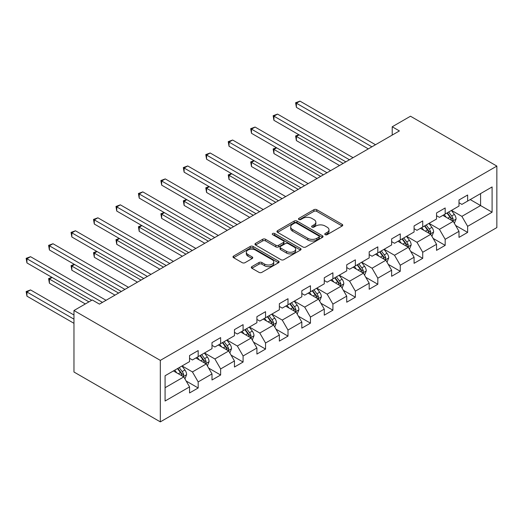 <?xml version="1.0" encoding="UTF-8"?>
<svg xmlns="http://www.w3.org/2000/svg" width="523" height="523" viewBox="0 0 523 523"><rect width="100%" height="100%" fill="white"/><g stroke="black" fill="none" stroke-linecap="round" stroke-linejoin="round"><path stroke-width="0.78" d="M325.175 234.67A1.399 0.811 0 0 0 327.15 234.67L342.166 226.001A2 1.151 0 0 0 342.748 225.184A2 1.151 0 0 0 342.166 224.374L316.735 209.69A2 1.151 0 0 0 313.905 209.69L298.894 218.359A1.399 0.811 0 0 0 298.489 218.928A1.399 0.811 0 0 0 298.894 219.497A1.399 0.811 0 0 0 300.875 219.497L302.817 218.379A6.394 3.694 0 0 1 311.858 218.379L313.977 219.601A6.394 3.694 0 0 1 315.853 222.21A6.394 3.694 0 0 1 313.977 224.818L312.035 225.943A1.399 0.811 0 0 0 311.623 226.511A1.399 0.811 0 0 0 312.035 227.087A1.399 0.811 0 0 0 314.016 227.087L315.957 225.962A6.394 3.694 0 0 1 324.999 225.962L327.117 227.185A6.394 3.694 0 0 1 328.993 229.793A6.394 3.694 0 0 1 327.117 232.408L325.175 233.526A1.399 0.811 0 0 0 324.763 234.101A1.399 0.811 0 0 0 325.175 234.67L325.175 233.526M251.883 266.625A2 1.151 0 0 0 251.302 267.443A2 1.151 0 0 0 251.883 268.253L259.016 272.372A2 1.151 0 0 0 261.846 272.372L278.517 262.749A2 1.151 0 0 0 279.099 261.931A2 1.151 0 0 0 278.517 261.121L253.086 246.438A2 1.151 0 0 0 250.262 246.438L233.585 256.061A2 1.151 0 0 0 233.003 256.878A2 1.151 0 0 0 233.585 257.695L242.208 262.67A2 1.151 0 0 0 245.032 262.67L252.164 258.552A2 1.151 0 0 0 252.753 257.734A2 1.151 0 0 0 252.164 256.917L247.895 254.453A5.348 3.086 0 0 1 246.326 252.269A5.348 3.086 0 0 1 249.628 249.419A5.348 3.086 0 0 1 255.453 250.086L272.195 259.754A5.348 3.086 0 0 1 273.758 261.931A5.348 3.086 0 0 1 270.456 264.782A5.348 3.086 0 0 1 264.638 264.115L261.846 262.507A2 1.151 0 0 0 259.016 262.507L251.883 266.625L251.883 268.253M496.85 166.085L410.49 116.224L392.211 126.782L399.402 130.933L99.442 304.118L92.244 299.96L73.965 310.518L160.326 360.38L496.85 166.085L496.85 227.583L160.326 421.871L160.326 360.38M302.961 247.006A2 1.151 0 0 0 305.785 247.006L322.456 237.383A2 1.151 0 0 0 323.037 236.566A2 1.151 0 0 0 322.456 235.749L297.025 221.066A2 1.151 0 0 0 294.201 221.066L277.53 230.695A2 1.151 0 0 0 276.942 231.506A2 1.151 0 0 0 277.53 232.323L302.961 247.006M273.209 234.971A1.399 0.811 0 0 1 274.634 235.167L274.634 233.506L300.483 248.432A2 1.151 0 0 1 301.071 249.249A2 1.151 0 0 1 300.483 250.066L283.812 259.689A2 1.151 0 0 1 280.988 259.689L255.557 245.006L255.557 243.378A2 1.151 0 0 0 254.969 244.195A2 1.151 0 0 0 255.557 245.006M255.557 243.378L262.69 239.259A2 1.151 0 0 1 265.521 239.259L275.83 245.215A2 1.151 0 0 0 278.654 245.215L283.388 242.482A2 1.151 0 0 0 283.976 241.665A2 1.151 0 0 0 283.388 240.848L272.653 234.65A1.399 0.811 0 0 1 272.241 234.075A1.399 0.811 0 0 1 273.104 233.33A1.399 0.811 0 0 1 274.634 233.506M186.162 381.025L198.184 387.968L198.184 381.901L211.998 373.925L211.998 379.992L220.634 375.004L220.634 368.937L234.454 360.962L234.454 367.028L243.09 362.04L243.09 355.973L256.911 347.998L256.911 354.064L265.547 349.076L265.547 343.01L279.36 335.034L279.36 341.101L287.996 336.112L287.996 330.046L301.817 322.07L301.817 328.137L310.453 323.149L310.453 317.082L324.273 309.106L324.273 315.173L332.909 310.185L332.909 304.118L346.723 296.142L346.723 302.209L355.359 297.221L355.359 291.154L369.179 283.178L369.179 289.245L377.815 284.257L377.815 278.19L391.635 270.214L391.635 276.281L400.272 271.293L400.272 265.226L414.085 257.251L414.085 263.317L422.721 258.329L422.721 252.263L436.542 244.287L436.542 250.354L445.178 245.365L445.178 239.299L458.998 231.323L458.998 237.39L467.634 232.402L467.634 226.335L492.097 212.207L492.097 186.946L480.585 193.595L480.585 205.559L492.097 212.207M198.184 387.968L189.548 392.956L189.548 386.889L165.078 401.017L165.078 375.749L189.548 361.622L189.548 355.555L198.184 350.573L198.184 356.64L211.998 348.658L211.998 342.591L220.634 337.61L220.634 343.676L234.454 335.694L234.454 329.627L243.09 324.646L243.09 330.713L256.911 322.73L256.911 316.663L265.547 311.682L265.547 317.749L279.36 309.766L279.36 303.7L287.996 298.718L287.996 304.785L301.817 296.803L301.817 290.736L310.453 285.754L310.453 291.821L324.273 283.839L324.273 277.772L332.909 272.79L332.909 278.857L346.723 270.875L346.723 264.808L355.359 259.826L355.359 265.893L369.179 257.911L369.179 251.851L377.815 246.863L377.815 252.929L391.635 244.947L391.635 238.887L400.272 233.899L400.272 239.965L414.085 231.99L414.085 225.923L422.721 220.935L422.721 227.002L436.542 219.026L436.542 212.959L445.178 207.971L445.178 214.038L458.998 206.062L458.998 199.995L467.634 195.007L467.634 201.074L492.097 186.946M195.877 357.967L206.245 363.949L192.425 371.931L182.063 365.943M189.548 358.301L192.425 359.961L198.184 356.64M192.425 371.931L198.184 381.901M206.245 363.949L211.998 373.925M218.333 345.003L228.695 350.985L214.881 358.968L204.513 352.979M211.998 345.337L214.881 346.997L220.634 343.676M214.881 358.968L220.634 368.937M228.695 350.985L234.454 360.962M240.789 332.04L251.151 338.021L237.331 346.004L226.969 340.015M234.454 332.373L237.331 334.034L243.09 330.713M237.331 346.004L243.09 355.973M251.151 338.021L256.911 347.998M263.239 319.076L273.607 325.058L259.787 333.04L249.425 327.052M256.911 319.409L259.787 321.07L265.547 317.749M259.787 333.04L265.547 343.01M273.607 325.058L279.36 335.034M285.695 306.112L296.057 312.094L282.243 320.076L271.875 314.088M279.36 306.445L282.243 308.106L287.996 304.785M282.243 320.076L287.996 330.046M296.057 312.094L301.817 322.07M308.152 293.148L318.514 299.13L304.693 307.112L294.331 301.124M301.817 293.481L304.693 295.142L310.453 291.821M304.693 307.112L310.453 317.082M318.514 299.13L324.273 309.106M330.601 280.184L340.97 286.166L327.15 294.148L316.788 288.16M324.273 280.518L327.15 282.178L332.909 278.857M327.15 294.148L332.909 304.118M340.97 286.166L346.723 296.142M353.058 267.22L363.42 273.202L349.606 281.184L339.237 275.196M346.723 267.554L349.606 269.214L355.359 265.893M349.606 281.184L355.359 291.154M363.42 273.202L369.179 283.178M375.514 254.256L385.876 260.238L372.056 268.221L361.694 262.232M369.179 254.59L372.056 256.25L377.815 252.929M372.056 268.221L377.815 278.19M385.876 260.238L391.635 270.214M397.964 241.293L408.332 247.274L394.512 255.257L384.15 249.268M391.635 241.626L394.512 243.287L400.272 239.965M394.512 255.257L400.272 265.226M408.332 247.274L414.085 257.251M420.42 228.329L430.782 234.311L416.968 242.293L406.6 236.311M414.085 228.662L416.968 230.323L422.721 227.002M416.968 242.293L422.721 252.263M430.782 234.311L436.542 244.287M442.876 215.365L453.238 221.347L439.418 229.329L429.056 223.347M436.542 215.698L439.418 217.359L445.178 214.038M439.418 229.329L445.178 239.299M453.238 221.347L458.998 231.323M470.223 199.577L480.585 205.559L461.874 216.365L451.512 210.383M458.998 202.734L461.874 204.395L467.634 201.074M461.874 216.365L467.634 226.335M73.965 310.518L73.965 372.01L160.326 421.871M392.211 126.782L392.211 135.091M165.078 387.72L183.789 376.913L173.427 370.931M183.789 376.913L189.548 386.889M455.611 225.465L467.634 232.402M433.155 238.429L445.178 245.365M410.705 251.393L422.721 258.329M388.249 264.357L400.272 271.293M365.799 277.321L377.815 284.257M343.343 290.285L355.359 297.221M320.887 303.248L332.909 310.185M298.437 316.212L310.453 323.149M275.981 329.176L287.996 336.112M253.524 342.14L265.547 349.076M231.074 355.104L243.09 362.04M208.618 368.068L220.634 375.004M325.731 234.866L327.117 234.069A6.394 3.694 0 0 0 328.993 231.46L328.993 229.793M315.853 222.21L315.853 223.87A6.394 3.694 0 0 1 313.977 226.485L312.597 227.283M342.14 226.021L316.735 211.351A2 1.151 0 0 0 313.905 211.351L299.457 219.693M322.43 237.396L297.025 222.733A2 1.151 0 0 0 294.201 222.733L277.556 232.343M318.925 237.135A1.399 0.811 0 0 0 319.331 236.566A1.399 0.811 0 0 0 318.925 235.997L296.6 223.105A1.399 0.811 0 0 0 294.619 223.105L292.573 224.289A6.394 3.694 0 0 0 290.703 226.897A6.394 3.694 0 0 0 292.573 229.512L307.831 238.318A6.394 3.694 0 0 0 316.873 238.318L318.925 237.135L318.925 238.802A1.399 0.811 0 0 0 319.331 238.227L319.331 236.566M290.703 226.897L290.703 228.564A6.394 3.694 0 0 0 292.573 231.173L292.573 229.512M318.925 238.802L316.873 239.985A6.394 3.694 0 0 1 307.831 239.985L292.573 231.173M255.584 245.026L262.69 240.92L262.69 239.259M283.976 241.665L283.976 243.326A2 1.151 0 0 1 283.388 244.143L278.654 246.876A2 1.151 0 0 1 275.83 246.876L265.521 240.92A2 1.151 0 0 0 262.69 240.92M274.634 235.167L300.457 250.079M286.532 251.393A5.348 3.086 0 0 0 292.357 252.06A5.348 3.086 0 0 0 295.658 249.21A5.348 3.086 0 0 0 294.089 247.026L288.193 243.62A2 1.151 0 0 0 285.368 243.62L280.635 246.353A2 1.151 0 0 0 280.047 247.17A2 1.151 0 0 0 280.635 247.987L286.532 251.393L286.532 253.054A5.348 3.086 0 0 0 292.357 253.72A5.348 3.086 0 0 0 295.658 250.87L295.658 249.21M280.047 247.17L280.047 248.83A2 1.151 0 0 0 280.635 249.648L280.635 247.987M286.532 253.054L280.635 249.648M273.758 261.931L273.758 263.599A5.348 3.086 0 0 1 270.456 266.449A5.348 3.086 0 0 1 264.638 265.776L261.846 264.167A2 1.151 0 0 0 259.016 264.167L251.909 268.273M246.326 252.269L246.326 253.93A5.348 3.086 0 0 0 247.895 256.113L247.895 254.453M252.164 256.917L252.164 258.552L247.895 256.113M278.491 262.768L253.086 248.098A2 1.151 0 0 0 250.262 248.098L233.618 257.708M454.376 223.321L456.089 219.006A5.393 3.112 -120 0 0 454.363 214.41L451.395 210.449M446.217 217.293L444.197 214.6M299.123 134.869L296.391 136.444L296.391 140.602L339.525 165.503M452.402 220.869L453.173 219.235A5.393 3.112 -120 0 0 451.63 215.992L448.662 212.024M447.309 212.809L450.604 217.208A2.746 1.589 60 0 1 451.101 218.039L453.173 219.235M446.93 213.024L449.904 216.986A5.393 3.112 60 0 1 451.447 220.235M296.391 140.602L295.6 135.987L343.127 163.431M295.6 135.987L298.81 134.686M371.912 146.806L296.391 103.208L299.986 101.129L375.514 144.734M368.316 148.885L296.391 107.359L296.391 103.208L295.6 102.75L299.986 101.129M296.391 107.359L295.6 102.75M431.92 236.285L433.632 231.97A5.393 3.112 -120 0 0 431.913 227.374L428.938 223.413M423.761 230.257L421.741 227.564M276.674 147.832L273.934 149.408L273.934 153.566L317.075 178.467M429.945 233.833L430.723 232.199A5.393 3.112 -120 0 0 429.174 228.956L426.206 224.988M424.853 225.773L428.147 230.172A2.746 1.589 60 0 1 428.651 231.003L430.723 232.199M424.48 225.988L427.448 229.95A5.393 3.112 60 0 1 428.991 233.199M273.934 153.566L273.143 148.95L320.671 176.395M273.143 148.95L276.353 147.649M409.463 249.249L411.176 244.934A5.393 3.112 -120 0 0 409.457 240.338L406.489 236.376M401.304 243.221L399.291 240.528M254.217 160.796L251.485 162.372L251.485 166.53L294.619 191.431M407.495 246.797L408.267 245.163A5.393 3.112 -120 0 0 406.724 241.92L403.749 237.952M402.403 238.736L405.698 243.136A2.746 1.589 60 0 1 406.194 243.966L408.267 245.163M402.024 238.952L404.998 242.914A5.393 3.112 60 0 1 406.541 246.163M251.485 166.53L250.694 161.914L298.215 189.359M250.694 161.914L253.903 160.613M349.462 159.77L273.934 116.171L277.536 114.092L353.058 157.691M345.86 161.849L273.934 120.323L273.934 116.171L273.143 115.714L277.536 114.092M273.934 120.323L273.143 115.714M327.006 172.734L251.485 129.135L255.08 127.056L330.601 170.655M323.404 174.813L251.485 133.287L251.485 129.135L250.694 128.678L255.08 127.056M251.485 133.287L250.694 128.678M387.013 262.213L388.726 257.898A5.393 3.112 -120 0 0 387 253.302L384.032 249.34M378.855 256.185L376.835 253.492M231.761 173.76L229.028 175.336L229.028 179.494L272.163 204.395M385.039 259.761L385.811 258.127A5.393 3.112 -120 0 0 384.268 254.884L381.3 250.916M379.946 251.7L383.241 256.1A2.746 1.589 60 0 1 383.738 256.93L385.811 258.127M379.567 251.916L382.542 255.878A5.393 3.112 60 0 1 384.085 259.127M229.028 179.494L228.237 174.878L275.765 202.323M228.237 174.878L231.447 173.577M364.557 275.176L366.27 270.862A5.393 3.112 -120 0 0 364.551 266.266L361.576 262.304M356.398 269.149L354.378 266.455M209.311 186.724L206.572 188.3L206.572 192.457L249.713 217.359M362.589 272.725L363.361 271.091A5.393 3.112 -120 0 0 361.811 267.848L358.843 263.88M357.49 264.664L360.785 269.057A2.746 1.589 60 0 1 361.288 269.894L363.361 271.091M357.117 264.88L360.086 268.842A5.393 3.112 60 0 1 361.628 272.091M206.572 192.457L205.781 187.842L253.309 215.286M205.781 187.842L208.991 186.541M342.107 288.14L343.814 283.826A5.393 3.112 -120 0 0 342.094 279.23L339.126 275.268M333.949 282.113L331.928 279.419M186.855 199.688L184.122 201.263L184.122 205.421L227.257 230.323M340.133 285.689L340.904 284.054A5.393 3.112 -120 0 0 339.362 280.812L336.387 276.844M335.04 277.628L338.335 282.021A2.746 1.589 60 0 1 338.832 282.858L340.904 284.054M334.661 277.844L337.636 281.805A5.393 3.112 60 0 1 339.179 285.055M184.122 205.421L183.331 200.806L230.852 228.25M183.331 200.806L186.541 199.505M304.549 185.698L229.028 142.099L232.624 140.02L308.152 183.619M300.954 187.777L229.028 146.25L229.028 142.099L228.237 141.641L232.624 140.02M229.028 146.25L228.237 141.641M282.1 198.662L206.572 155.063L210.174 152.984L285.695 196.583M278.498 200.74L206.572 159.214L206.572 155.063L205.781 154.605L210.174 152.984M206.572 159.214L205.781 154.605M259.643 211.625L184.122 168.027L187.718 165.948L263.239 209.546M256.048 213.704L184.122 172.178L184.122 168.027L183.331 167.569L187.718 165.948M184.122 172.178L183.331 167.569M319.651 301.104L321.364 296.789A5.393 3.112 -120 0 0 319.638 292.194L316.67 288.232M311.492 295.077L309.472 292.383M164.399 212.652L161.666 214.227L161.666 218.385L204.8 243.287M317.677 298.653L318.448 297.018A5.393 3.112 -120 0 0 316.905 293.776L313.937 289.807M312.584 290.585L315.879 294.985A2.746 1.589 60 0 1 316.382 295.822L318.448 297.018M312.211 290.808L315.179 294.769A5.393 3.112 60 0 1 316.722 298.018M161.666 218.385L160.875 213.77L208.402 241.208M160.875 213.77L164.085 212.469M237.187 224.589L161.666 180.991L165.261 178.912L240.789 222.51M233.591 226.668L161.666 185.142L161.666 180.991L160.875 180.533L165.261 178.912M161.666 185.142L160.875 180.533M297.195 314.068L298.908 309.753A5.393 3.112 -120 0 0 297.188 305.157L294.214 301.196M289.036 308.04L287.022 305.347M141.949 225.616L139.21 227.191L139.21 231.349L182.35 256.25M295.227 311.616L295.998 309.982A5.393 3.112 -120 0 0 294.449 306.74L291.481 302.771M290.128 303.549L293.423 307.949A2.746 1.589 60 0 1 293.926 308.786L295.998 309.982M289.755 303.771L292.723 307.733A5.393 3.112 60 0 1 294.266 310.982M139.21 231.349L138.418 226.734L185.946 254.171M138.418 226.734L141.628 225.433M214.737 237.553L139.21 193.948L142.812 191.876L218.333 235.474M211.135 239.632L139.21 198.106L139.21 193.948L138.418 193.497L142.812 191.876M139.21 198.106L138.418 193.497M274.745 327.032L276.451 322.717A5.393 3.112 -120 0 0 274.732 318.121L271.764 314.16M266.586 321.004L264.566 318.311M119.492 238.58L116.76 240.155L116.76 244.313L159.894 269.214M272.771 324.58L273.542 322.946A5.393 3.112 -120 0 0 271.999 319.703L269.025 315.735M267.678 316.513L270.973 320.913A2.746 1.589 60 0 1 271.47 321.75L273.542 322.946M267.299 316.735L270.273 320.697A5.393 3.112 60 0 1 271.816 323.946M116.76 244.313L115.969 239.697L163.496 267.135M115.969 239.697L119.179 238.396M192.281 250.517L116.76 206.912L120.355 204.839L195.877 248.438M188.685 252.596L116.76 211.07L116.76 206.912L115.969 206.461L120.355 204.839M116.76 211.07L115.969 206.461M252.289 339.996L254.001 335.681A5.393 3.112 -120 0 0 252.282 331.085L249.308 327.123M244.13 333.968L242.11 331.275M97.036 251.543L94.303 253.119L94.303 257.277L137.438 282.178M250.314 337.544L251.086 335.91A5.393 3.112 -120 0 0 249.543 332.667L246.575 328.699M245.222 329.477L248.517 333.877A2.746 1.589 60 0 1 249.02 334.713L251.086 335.91M244.849 329.699L247.817 333.661A5.393 3.112 60 0 1 249.36 336.91M94.303 257.277L93.512 252.661L141.04 280.099M93.512 252.661L96.722 251.36M169.825 263.481L94.303 219.876L97.899 217.803L173.427 261.402M166.229 265.56L94.303 224.034L94.303 219.876L93.512 219.425L97.899 217.803M94.303 224.034L93.512 219.425M229.832 352.96L231.545 348.645A5.393 3.112 -120 0 0 229.826 344.049L226.851 340.087M221.674 346.932L219.66 344.239M74.586 264.507L71.847 266.083L71.847 270.241L114.988 295.142M227.865 350.508L228.636 348.874A5.393 3.112 -120 0 0 227.093 345.631L224.119 341.663M222.765 342.441L226.067 346.841A2.746 1.589 60 0 1 226.564 347.677L228.636 348.874M222.393 342.663L225.361 346.625A5.393 3.112 60 0 1 226.91 349.867M71.847 270.241L71.056 265.625L118.584 293.063M71.056 265.625L74.266 264.324M147.375 276.445L71.847 232.84L75.449 230.767L150.97 274.366M143.773 278.524L71.847 236.997L71.847 232.84L71.056 232.389L75.449 230.767M71.847 236.997L71.056 232.389M207.383 365.923L209.095 361.609A5.393 3.112 -120 0 0 207.37 357.013L204.401 353.051M199.224 359.896L197.204 357.202M52.13 277.465L49.397 279.047L49.397 283.204L85.334 303.955M205.408 363.472L206.18 361.838A5.393 3.112 -120 0 0 204.637 358.595L201.662 354.627M200.316 355.405L203.61 359.804A2.746 1.589 60 0 1 204.107 360.641L206.18 361.838M199.936 355.627L202.911 359.589A5.393 3.112 60 0 1 204.454 362.831M49.397 283.204L48.606 278.589L88.936 301.876M48.606 278.589L51.816 277.288M124.919 289.409L49.397 245.803L52.993 243.731L128.514 287.33M121.323 291.488L49.397 249.961L49.397 245.803L48.606 245.346L52.993 243.731M49.397 249.961L48.606 245.346M184.926 378.887L186.639 374.573A5.393 3.112 -120 0 0 184.92 369.977L181.945 366.008M176.767 372.86L174.747 370.166M73.965 315.003L30.543 289.932L26.941 292.011L26.941 296.168L73.965 323.312M182.952 376.429L183.723 374.801A5.393 3.112 -120 0 0 182.181 371.559L179.212 367.591M177.859 368.369L181.154 372.768A2.746 1.589 60 0 1 181.658 373.605L183.723 374.801M177.487 368.591L180.455 372.553A5.393 3.112 60 0 1 181.997 375.795M26.941 296.168L26.15 291.553L73.965 319.161M26.15 291.553L30.543 289.932M102.462 302.372L26.941 258.767L30.543 256.695L106.064 300.294M91.669 300.294L26.941 262.925L26.941 258.767L26.15 258.31L30.543 256.695M26.941 262.925L26.15 258.31M327.117 234.069L327.117 232.408M312.035 227.087L312.035 225.943M313.977 226.485L313.977 224.818M298.894 219.497L298.894 218.359M313.905 211.351L313.905 209.69M316.735 211.351L316.735 209.69M342.166 226.001L342.166 224.374M277.53 232.323L277.53 230.695M294.201 222.733L294.201 221.066M297.025 222.733L297.025 221.066M322.456 237.383L322.456 235.749M307.831 239.985L307.831 238.318M316.873 239.985L316.873 238.318M265.521 240.92L265.521 239.259M275.83 246.876L275.83 245.215M278.654 246.876L278.654 245.215M283.388 244.143L283.388 242.482M300.483 250.066L300.483 248.432M259.016 264.167L259.016 262.507M261.846 264.167L261.846 262.507M264.638 265.776L264.638 264.115M233.585 257.695L233.585 256.061M250.262 248.098L250.262 246.438M253.086 248.098L253.086 246.438M278.517 262.749L278.517 261.121M452.702 221.039L456.049 219.111M451.63 215.992L454.363 214.41M447.793 218.209L449.904 216.986M430.252 234.003L433.6 232.075M429.174 228.956L431.913 227.374M425.336 231.173L427.448 229.95M407.796 246.967L411.143 245.039M406.724 241.92L409.457 240.338M402.887 244.136L404.998 242.914M385.34 259.931L388.687 258.002M384.268 254.884L387 253.302M380.43 257.1L382.542 255.878M362.89 272.895L366.237 270.966M361.811 267.848L364.551 266.266M357.98 270.064L360.086 268.842M340.434 285.859L343.781 283.93M339.362 280.812L342.094 279.23M335.524 283.028L337.636 281.805M317.977 298.823L321.325 296.894M316.905 293.776L319.638 292.194M313.068 295.992L315.179 294.769M295.528 311.786L298.875 309.858M294.449 306.74L297.188 305.157M290.618 308.956L292.723 307.733M273.071 324.75L276.419 322.822M271.999 319.703L274.732 318.121M268.162 321.92L270.273 320.697M250.622 337.714L253.962 335.786M249.543 332.667L252.282 331.085M245.705 334.883L247.817 333.661M228.165 350.678L231.512 348.749M227.093 345.631L229.826 344.049M223.256 347.847L225.361 346.625M205.709 363.642L209.056 361.713M204.637 358.595L207.37 357.013M200.799 360.805L202.911 359.589M183.259 376.606L186.6 374.677M182.181 371.559L184.92 369.977M178.343 373.768L180.455 372.553"/></g></svg>

